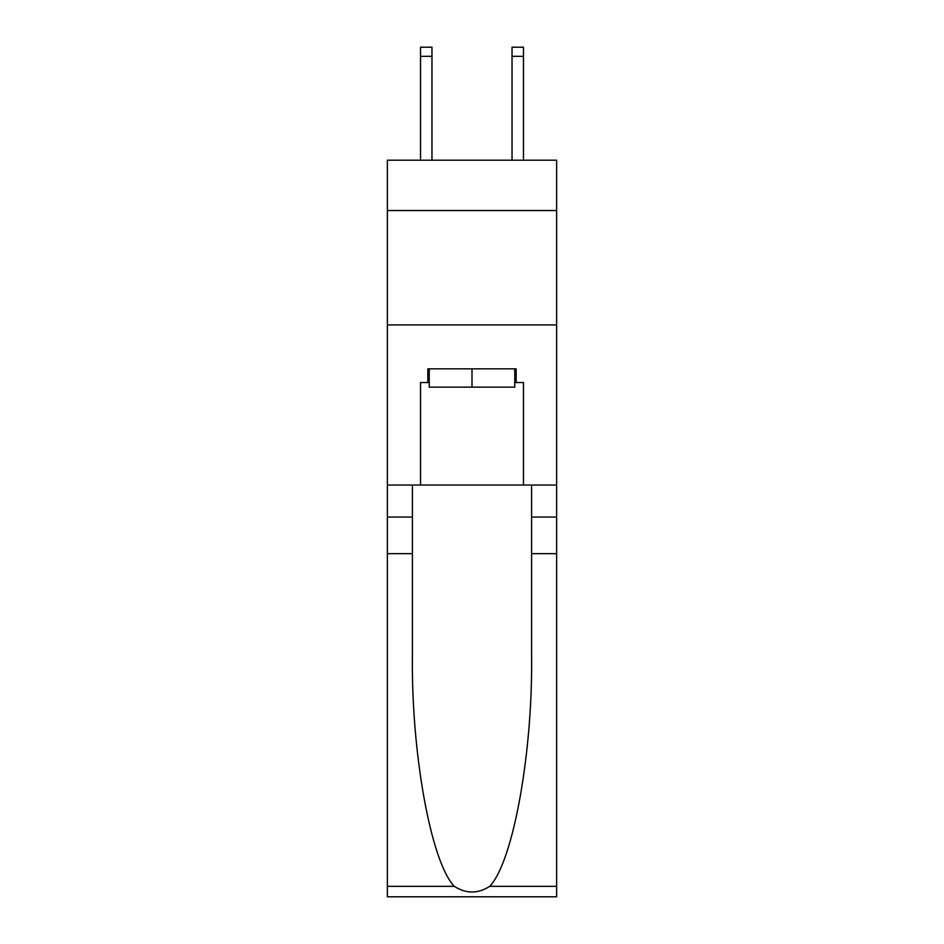 <?xml version="1.0" encoding="UTF-8"?>
<svg xmlns="http://www.w3.org/2000/svg" width="944" height="944" viewBox="0 0 944 944"><rect width="100%" height="100%" fill="white"/><g stroke="black" fill="none" stroke-linecap="round" stroke-linejoin="round"><path stroke-width="1.42" d="M556.641 210.536L556.641 160.209L387.359 160.209L387.359 210.536L556.641 210.536L556.641 485.039L523.472 485.039L523.472 382.556L516.156 382.556L516.156 368.833L427.844 368.833L427.844 382.556L429.225 382.556M387.359 553.668L412.41 553.668L412.41 655.679C411.195 753.182 430.971 862.108 454.3 886.357C466.088 893.885 477.888 893.885 489.7 886.357L556.641 886.357L556.641 896.8L387.359 896.8L387.359 210.536M514.775 368.833L514.775 387.134L429.225 387.134L429.225 368.833M472 368.833L472 387.134M489.7 886.357C513.029 862.108 532.805 753.182 531.59 655.679L531.59 485.039M531.59 553.668L556.641 553.668L556.641 485.039M412.41 485.039L412.41 553.668M556.641 886.357L556.641 553.668M387.359 485.039L420.528 485.039L420.528 382.556L427.844 382.556M387.359 324.913L556.641 324.913M420.528 485.039L523.472 485.039M514.775 382.556L516.156 382.556M431.963 160.209L431.963 56.345L420.528 56.345L420.528 47.2L431.963 47.2L431.963 56.345M420.528 160.209L420.528 56.345M523.472 160.209L523.472 47.2L512.037 47.2L512.037 160.209M531.59 517.064L556.641 517.064M412.41 517.064L387.359 517.064M387.359 886.357L454.3 886.357M431.963 47.2L420.528 47.2M512.037 56.345L523.472 56.345"/></g></svg>
